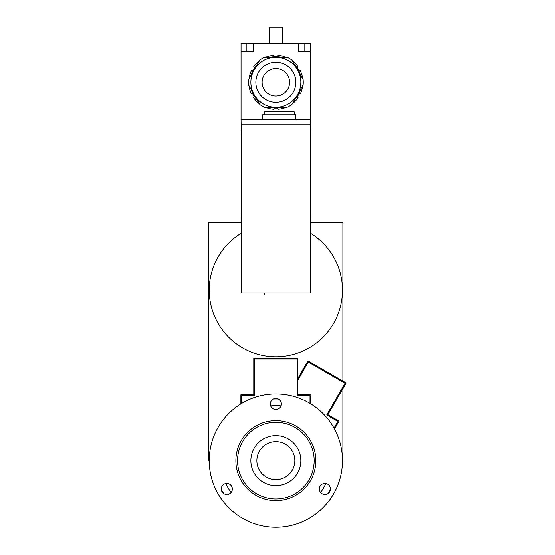<?xml version="1.0" encoding="UTF-8"?>
<svg xmlns="http://www.w3.org/2000/svg" width="555" height="555" viewBox="0 0 555 555"><rect width="100%" height="100%" fill="white"/><g stroke="black" fill="none" stroke-linecap="round" stroke-linejoin="round"><path stroke-width="0.83" d="M231.608 486.173A5.536 5.536 0 0 1 226.815 494.477A5.536 5.536 0 0 1 222.021 486.173A5.536 5.536 0 0 1 231.608 486.173M320.103 486.173A5.536 5.536 0 0 1 329.691 486.173A5.536 5.536 0 0 1 324.897 494.477A5.536 5.536 0 0 1 320.103 486.173M275.856 409.535A5.536 5.536 0 0 1 271.062 401.23A5.536 5.536 0 0 1 280.65 401.23A5.536 5.536 0 0 1 275.856 409.535M294.844 460.629A18.988 18.988 0 0 1 266.358 477.071A18.988 18.988 0 0 1 266.358 444.187A18.988 18.988 0 0 1 294.844 460.629M300.838 460.629A24.982 24.982 0 0 1 263.361 482.267A24.982 24.982 0 0 1 263.361 438.991A24.982 24.982 0 0 1 300.838 460.629M315.83 460.629A39.974 39.974 0 0 1 255.869 495.247A39.974 39.974 0 0 1 255.869 426.011A39.974 39.974 0 0 1 315.83 460.629M314.165 460.629A38.309 38.309 0 0 1 256.701 493.804A38.309 38.309 0 0 1 256.701 427.454A38.309 38.309 0 0 1 314.165 460.629M342.477 460.629A66.621 66.621 0 0 1 242.542 518.321A66.621 66.621 0 0 1 242.542 402.93A66.621 66.621 0 0 1 342.477 460.629M325.841 483.488A54.966 54.966 0 0 1 320.644 492.486M231.067 492.486A54.966 54.966 0 0 1 225.871 483.488M270.66 405.913A54.966 54.966 0 0 1 281.052 405.913M330.426 489.267A61.626 61.626 0 0 1 327.936 493.568M223.769 493.568A61.626 61.626 0 0 1 221.285 489.267M273.372 399.052A61.626 61.626 0 0 1 278.339 399.052M241.709 403.423L241.709 395.673L254.62 395.673L254.62 359.029L297.091 359.029L297.091 395.673L310.002 395.673L310.002 403.423M240.877 403.929L240.877 394.841L253.788 394.841L253.788 358.197L297.924 358.197L297.924 394.841L310.835 394.841L310.835 403.929M297.924 379.932L308.261 362.026L345.043 383.262L326.722 414.994L337.905 421.446L334.027 428.155M297.924 378.267L307.956 360.889L346.181 382.957L327.859 414.689L339.043 421.141L334.498 429.008M342.893 381.056L342.893 222.458L310.585 222.458M241.127 222.458L208.819 222.458L208.819 460.629A0.416 0.416 0 0 1 209.235 461.045M342.477 461.045A0.416 0.416 0 0 1 342.893 460.629L342.893 388.653M241.127 233.308A66.621 66.621 0 0 0 225.177 333.402A66.621 66.621 0 0 0 326.534 333.402A66.621 66.621 0 0 0 310.585 233.308M241.127 292.991L241.127 124.771L310.585 124.771L310.585 292.991L241.127 292.991M241.127 135.933L241.043 129.766A4.995 4.995 0 0 1 241.127 128.857M310.585 124.771L310.668 119.776L241.043 119.776L241.043 43.158L253.538 43.158L253.538 51.49L241.043 51.49M241.127 124.771L241.043 119.776M310.585 135.933L310.668 129.766A4.995 4.995 0 0 0 310.585 128.857M310.585 139.347L310.585 137.432M310.585 142.76L310.585 140.845M310.585 146.173L310.585 144.258M310.585 149.586L310.585 147.672M310.585 153L310.585 151.085M310.585 156.42L310.585 154.505M310.585 159.833L310.585 157.918M310.585 163.246L310.585 161.332M310.585 166.66L310.585 164.745M310.585 170.073L310.585 168.158M310.585 173.486L310.585 171.571M310.585 176.906L310.585 174.985M310.585 180.32L310.585 178.405M310.585 183.733L310.585 181.818M310.585 187.146L310.585 185.231M310.585 190.559L310.585 188.644M310.585 193.972L310.585 192.058M310.585 197.393L310.585 195.471M310.585 200.806L310.585 198.891M310.585 204.219L310.585 202.304M310.585 207.632L310.585 205.718M310.585 211.046L310.585 209.131M310.585 212.544L310.668 221.043A4.995 4.995 0 0 1 310.585 221.951M241.127 212.544L241.043 218.545M241.127 221.951A4.995 4.995 0 0 1 241.043 221.043M241.127 209.131L241.127 211.046M241.127 205.718L241.127 207.632M241.127 202.304L241.127 204.219M241.127 198.891L241.127 200.806M241.127 195.471L241.127 197.393M241.127 192.058L241.127 193.972M241.127 188.644L241.127 190.559M241.127 185.231L241.127 187.146M241.127 181.818L241.127 183.733M241.127 178.405L241.127 180.32M241.127 174.985L241.127 176.906M241.127 171.571L241.127 173.486M241.127 168.158L241.127 170.073M241.127 164.745L241.127 166.66M241.127 161.332L241.127 163.246M241.127 157.918L241.127 159.833M241.127 154.505L241.127 156.42M241.127 151.085L241.127 153M241.127 147.672L241.127 149.586M241.127 144.258L241.127 146.173M241.127 140.845L241.127 142.76M241.127 137.432L241.127 139.347M302.697 78.824A27.063 27.063 0 0 0 300.338 70.763L299.048 70.832L297.383 67.953L298.091 66.871A27.063 27.063 0 0 0 292.284 60.793M299.048 70.832L297.383 67.953L299.048 70.832M292.284 103.806A27.063 27.063 0 0 0 298.091 97.735L297.383 96.653L299.048 93.767L300.338 93.837A27.063 27.063 0 0 0 302.697 85.775M297.383 96.653L299.048 93.767L297.383 96.653M265.443 107.281A27.063 27.063 0 0 0 273.608 109.273L274.191 108.114L277.521 108.114L278.104 109.273A27.063 27.063 0 0 0 286.262 107.281M274.191 108.114L277.521 108.114L274.191 108.114M249.015 85.775A27.063 27.063 0 0 0 251.373 93.837L252.664 93.767L254.329 96.653L253.621 97.735A27.063 27.063 0 0 0 259.421 103.806M252.664 93.767L254.329 96.653L252.664 93.767M259.421 60.793A27.063 27.063 0 0 0 253.621 66.871L254.329 67.953L252.664 70.832L251.373 70.763A27.063 27.063 0 0 0 249.015 78.824M254.329 67.953L252.664 70.832L254.329 67.953M286.262 57.318A27.063 27.063 0 0 0 278.104 55.327L277.521 56.485L274.191 56.485L273.608 55.327A27.063 27.063 0 0 0 265.443 57.318M277.521 56.485L274.191 56.485L277.521 56.485M310.668 43.158L310.668 51.49L298.174 51.49L298.174 43.158L310.668 43.158M310.668 119.776L310.668 51.49M298.174 43.158L253.538 43.158M294.178 114.781L294.178 111.784L264.194 111.784L264.194 114.781M295.843 119.776L295.843 114.781L262.529 114.781L262.529 119.776M310.668 218.545L310.668 221.043M289.599 82.3A13.743 13.743 0 0 1 268.988 94.197A13.743 13.743 0 0 1 268.988 70.402A13.743 13.743 0 0 1 289.599 82.3M254.218 94.794A24.982 24.982 0 0 1 275.856 57.318A24.982 24.982 0 0 0 254.218 94.794A24.982 24.982 0 0 0 297.494 94.794A24.982 24.982 0 0 0 275.856 57.318L264.61 57.318A27.396 27.396 0 0 0 259.844 60.072L248.598 79.552A27.396 27.396 0 0 0 248.598 85.054L259.844 104.534A27.396 27.396 0 0 0 264.61 107.281L287.101 107.281A27.396 27.396 0 0 0 291.868 104.534L303.113 85.054A27.396 27.396 0 0 0 303.113 79.552L291.868 60.072A27.396 27.396 0 0 0 287.101 57.318L275.856 57.318A24.982 24.982 0 0 1 297.494 94.794M270.049 57.318A25.648 25.648 0 0 1 281.662 57.318M294.587 64.782A25.648 25.648 0 0 1 300.394 74.842M300.394 89.764A25.648 25.648 0 0 1 294.587 99.824M281.662 107.281A25.648 25.648 0 0 1 270.049 107.281M257.125 99.824A25.648 25.648 0 0 1 251.318 89.764M251.318 74.842A25.648 25.648 0 0 1 257.125 64.782M269.196 43.158L269.196 27.75L282.516 27.75L282.516 43.158M246.878 43.158L246.878 51.49M304.834 43.158L304.834 51.49M275.856 62.313A19.987 19.987 0 0 1 293.165 92.296A19.987 19.987 0 0 1 258.547 92.296A19.987 19.987 0 0 1 275.856 62.313M264.194 292.991L264.194 294.656"/></g></svg>
